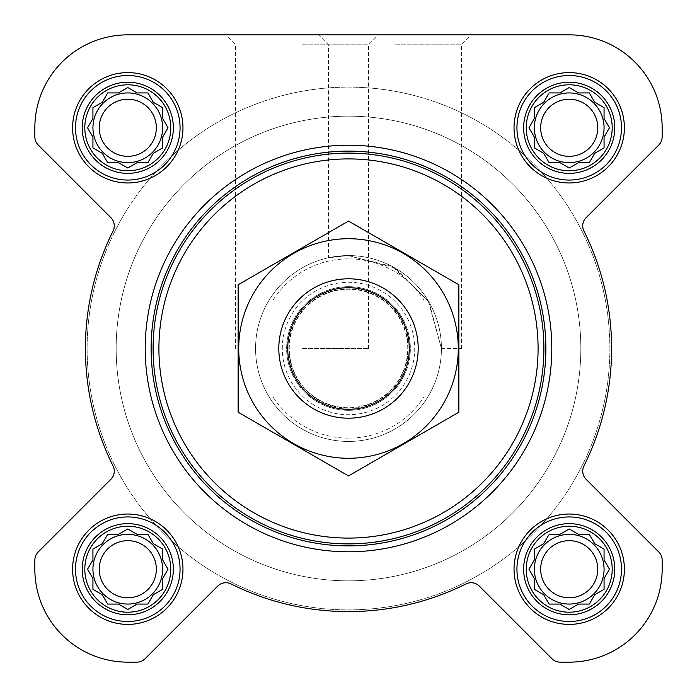 <?xml version="1.0" encoding="UTF-8"?>
<svg xmlns="http://www.w3.org/2000/svg" width="697" height="697" viewBox="0 0 697 697"><rect width="100%" height="100%" fill="white"/><g stroke="black" fill="none" stroke-linecap="round" stroke-linejoin="round"><path stroke-width="0.52" stroke-dasharray="3.48 2.61" d="M441.436 348.5L461.44 348.5L441.436 348.5L428.202 300.703L392.097 266.428L347.533 255.572L328.487 257.751L348.683 255.572L394.964 268.014L429.003 302.062L441.436 348.5M394.964 44.791L461.44 44.791L394.964 44.791M526.235 569.214A42.979 42.979 0 0 1 590.707 531.994A42.979 42.979 0 0 1 590.707 606.442A42.979 42.979 0 0 1 526.235 569.214M548.138 536.019L543.704 543.704L534.364 549.097L534.364 559.883L528.979 569.214L534.364 578.554L534.364 589.34L543.704 594.733L549.097 604.064L559.883 604.064L569.214 609.457L578.554 604.064L589.34 604.064L594.733 594.733L604.064 589.34L604.064 578.554L609.457 569.214L604.064 559.883L604.064 549.097L594.733 543.704L589.34 534.364L578.554 534.364L569.214 528.979L559.883 534.364L549.097 534.364L543.704 543.704L534.364 549.097L534.364 559.883L529.929 567.567M84.799 569.214A42.979 42.979 0 0 1 149.271 531.994A42.979 42.979 0 0 1 149.271 606.442A42.979 42.979 0 0 1 84.799 569.214M126.131 529.929L118.446 534.364L107.66 534.364L102.267 543.704L92.936 549.097L92.936 559.883L87.543 569.214L92.936 578.554L92.936 589.34L102.267 594.733L107.66 604.064L118.446 604.064L127.786 609.457L137.117 604.064L147.903 604.064L153.296 594.733L162.636 589.34L162.636 578.554L168.021 569.214L162.636 559.883L162.636 549.097L153.296 543.704L147.903 534.364L137.117 534.364L127.786 528.979L118.446 534.364L107.66 534.364L102.267 543.704L92.936 549.097L92.936 559.883L88.493 567.567M84.799 127.786A42.979 42.979 0 0 1 149.271 90.558A42.979 42.979 0 0 1 149.271 165.006A42.979 42.979 0 0 1 84.799 127.786M126.131 88.493L118.446 92.936L107.66 92.936L102.267 102.267L92.936 107.66L92.936 118.446L87.543 127.786L92.936 137.117L92.936 147.903L102.267 153.296L107.66 162.636L118.446 162.636L127.786 168.021L137.117 162.636L147.903 162.636L153.296 153.296L162.636 147.903L162.636 137.117L168.021 127.786L162.636 118.446L162.636 107.66L153.296 102.267L147.903 92.936L137.117 92.936L127.786 87.543L118.446 92.936L107.66 92.936L102.267 102.267L92.936 107.66L92.936 118.446L88.493 126.131M526.235 127.786A42.979 42.979 0 0 1 590.707 90.558A42.979 42.979 0 0 1 590.707 165.006A42.979 42.979 0 0 1 526.235 127.786M548.138 94.583L543.704 102.267L534.364 107.66L534.364 118.446L528.979 127.786L534.364 137.117L534.364 147.903L543.704 153.296L549.097 162.636L559.883 162.636L569.214 168.021L578.554 162.636L589.34 162.636L594.733 153.296L604.064 147.903L604.064 137.117L609.457 127.786L604.064 118.446L604.064 107.66L594.733 102.267L589.34 92.936L578.554 92.936L569.214 87.543L559.883 92.936L549.097 92.936L543.704 102.267L534.364 107.66L534.364 118.446L529.929 126.131M110.867 217.656A11.614 11.614 0 0 1 113.053 231.055A263.118 263.118 0 0 0 113.053 465.944A11.614 11.614 0 0 1 110.867 479.344L38.257 551.963A11.614 11.614 0 0 0 34.85 560.179L34.85 569.214A92.936 92.936 0 0 0 127.786 662.15L136.821 662.15A11.614 11.614 0 0 0 145.037 658.743L217.656 586.133A11.614 11.614 0 0 1 231.055 583.947A263.118 263.118 0 0 0 465.944 583.947A11.614 11.614 0 0 1 479.344 586.133L551.963 658.743A11.614 11.614 0 0 0 560.179 662.15L569.214 662.15A92.936 92.936 0 0 0 662.15 569.214L662.15 560.179A11.614 11.614 0 0 0 658.743 551.963L586.133 479.344A11.614 11.614 0 0 1 583.947 465.944A263.118 263.118 0 0 0 583.947 231.055A11.614 11.614 0 0 1 586.133 217.656L658.743 145.037A11.614 11.614 0 0 0 662.15 136.821L662.15 127.786A92.936 92.936 0 0 0 569.214 34.85L127.786 34.85A92.936 92.936 0 0 0 34.85 127.786L34.85 136.821A11.614 11.614 0 0 0 38.257 145.037L110.867 217.656A11.614 11.614 0 0 1 113.053 231.055A263.118 263.118 0 0 0 113.053 465.944A11.614 11.614 0 0 1 110.867 479.344L38.257 551.963A11.614 11.614 0 0 0 34.85 560.179L34.85 569.214A92.936 92.936 0 0 0 127.786 662.15L136.821 662.15A11.614 11.614 0 0 0 145.037 658.743L217.656 586.133A11.614 11.614 0 0 1 231.055 583.947A263.118 263.118 0 0 0 465.944 583.947A11.614 11.614 0 0 1 479.344 586.133L551.963 658.743A11.614 11.614 0 0 0 560.179 662.15L569.214 662.15A92.936 92.936 0 0 0 662.15 569.214L662.15 560.179A11.614 11.614 0 0 0 658.743 551.963L586.133 479.344A11.614 11.614 0 0 1 583.947 465.944A263.118 263.118 0 0 0 583.947 231.055A11.614 11.614 0 0 1 586.133 217.656L658.743 145.037A11.614 11.614 0 0 0 662.15 136.821L662.15 127.786A92.936 92.936 0 0 0 569.214 34.85L127.786 34.85A92.936 92.936 0 0 0 34.85 127.786L34.85 136.821A11.614 11.614 0 0 0 38.257 145.037L110.867 217.656L38.257 145.037A11.614 11.614 0 0 1 34.85 136.821M394.964 34.85L471.39 34.85L394.964 34.85M145.211 348.5A203.289 203.289 0 0 1 450.149 172.447A203.289 203.289 0 0 1 450.149 524.553A203.289 203.289 0 0 1 145.211 348.5A203.289 203.289 0 0 0 348.5 551.789A203.289 203.289 0 0 0 551.789 348.5A203.289 203.289 0 0 0 348.5 145.211A203.289 203.289 0 0 0 145.211 348.5A203.289 203.289 0 0 1 450.149 172.447A203.289 203.289 0 0 1 450.149 524.553A203.289 203.289 0 0 1 145.211 348.5M604.064 127.786A34.85 34.85 0 0 0 551.789 97.606A34.85 34.85 0 0 0 551.789 157.966A34.85 34.85 0 0 0 604.064 127.786A34.85 34.85 0 0 0 551.789 97.606A34.85 34.85 0 0 0 551.789 157.966A34.85 34.85 0 0 0 604.064 127.786A34.85 34.85 0 0 0 569.214 92.936A34.85 34.85 0 0 0 534.364 127.786A34.85 34.85 0 0 1 586.639 97.606A34.85 34.85 0 0 1 586.639 157.966A34.85 34.85 0 0 1 534.364 127.786A34.85 34.85 0 0 0 569.214 162.636A34.85 34.85 0 0 0 604.064 127.786M604.064 569.214A34.85 34.85 0 0 0 551.789 539.034A34.85 34.85 0 0 0 551.789 599.394A34.85 34.85 0 0 0 604.064 569.214A34.85 34.85 0 0 0 551.789 539.034A34.85 34.85 0 0 0 551.789 599.394A34.85 34.85 0 0 0 604.064 569.214A34.85 34.85 0 0 0 569.214 534.364A34.85 34.85 0 0 0 534.364 569.214A34.85 34.85 0 0 1 586.639 539.034A34.85 34.85 0 0 1 586.639 599.394A34.85 34.85 0 0 1 534.364 569.214A34.85 34.85 0 0 0 569.214 604.064A34.85 34.85 0 0 0 604.064 569.214M162.636 127.786A34.85 34.85 0 0 0 110.361 97.606A34.85 34.85 0 0 0 110.361 157.966A34.85 34.85 0 0 0 162.636 127.786A34.85 34.85 0 0 0 110.361 97.606A34.85 34.85 0 0 0 110.361 157.966A34.85 34.85 0 0 0 162.636 127.786A34.85 34.85 0 0 0 127.786 92.936A34.85 34.85 0 0 0 92.936 127.786A34.85 34.85 0 0 1 145.211 97.606A34.85 34.85 0 0 1 145.211 157.966A34.85 34.85 0 0 1 92.936 127.786A34.85 34.85 0 0 0 127.786 162.636A34.85 34.85 0 0 0 162.636 127.786M162.636 569.214A34.85 34.85 0 0 0 110.361 539.034A34.85 34.85 0 0 0 110.361 599.394A34.85 34.85 0 0 0 162.636 569.214A34.85 34.85 0 0 0 110.361 539.034A34.85 34.85 0 0 0 110.361 599.394A34.85 34.85 0 0 0 162.636 569.214A34.85 34.85 0 0 0 127.786 534.364A34.85 34.85 0 0 0 92.936 569.214A34.85 34.85 0 0 1 145.211 539.034A34.85 34.85 0 0 1 145.211 599.394A34.85 34.85 0 0 1 92.936 569.214A34.85 34.85 0 0 0 127.786 604.064A34.85 34.85 0 0 0 162.636 569.214M609.875 348.5A261.375 261.375 0 0 0 217.812 122.141A261.375 261.375 0 0 0 217.812 574.859A261.375 261.375 0 0 0 609.875 348.5A261.375 261.375 0 0 0 217.812 122.141A261.375 261.375 0 0 0 217.812 574.859A261.375 261.375 0 0 0 609.875 348.5M113.053 231.055A263.118 263.118 0 0 0 113.053 465.944M38.257 551.963A11.614 11.614 0 0 0 34.85 560.179M34.85 569.214A92.936 92.936 0 0 0 127.786 662.15M136.821 662.15A11.614 11.614 0 0 0 145.037 658.743L217.656 586.133M231.055 583.947A263.118 263.118 0 0 0 465.944 583.947A11.614 11.614 0 0 1 479.344 586.133M551.963 658.743A11.614 11.614 0 0 0 560.179 662.15M569.214 662.15A92.936 92.936 0 0 0 662.15 569.214M662.15 560.179A11.614 11.614 0 0 0 658.743 551.963L586.133 479.344M583.947 465.944A263.118 263.118 0 0 0 583.947 231.055M658.743 145.037A11.614 11.614 0 0 0 662.15 136.821M662.15 127.786A92.936 92.936 0 0 0 569.214 34.85M302.036 34.85L225.61 34.85L302.036 34.85M461.44 348.5L461.44 44.791L471.39 34.85L318.546 34.85L328.487 44.791L328.487 257.751M127.786 34.85A92.936 92.936 0 0 0 34.85 127.786M72.601 127.786A55.176 55.176 0 0 1 155.37 79.998A55.176 55.176 0 0 1 155.37 175.566A55.176 55.176 0 0 1 72.601 127.786A55.176 55.176 0 0 1 155.37 79.998A55.176 55.176 0 0 1 155.37 175.566A55.176 55.176 0 0 1 72.601 127.786A55.176 55.176 0 0 1 155.37 79.998A55.176 55.176 0 0 1 155.37 175.566A55.176 55.176 0 0 1 72.601 127.786M72.601 569.214A55.176 55.176 0 0 1 155.37 521.434A55.176 55.176 0 0 1 155.37 617.002A55.176 55.176 0 0 1 72.601 569.214A55.176 55.176 0 0 1 155.37 521.434A55.176 55.176 0 0 1 155.37 617.002A55.176 55.176 0 0 1 72.601 569.214A55.176 55.176 0 0 1 155.37 521.434A55.176 55.176 0 0 1 155.37 617.002A55.176 55.176 0 0 1 72.601 569.214M514.038 569.214A55.176 55.176 0 0 1 596.806 521.434A55.176 55.176 0 0 1 596.806 617.002A55.176 55.176 0 0 1 514.038 569.214A55.176 55.176 0 0 1 596.806 521.434A55.176 55.176 0 0 1 596.806 617.002A55.176 55.176 0 0 1 514.038 569.214A55.176 55.176 0 0 1 596.806 521.434A55.176 55.176 0 0 1 596.806 617.002A55.176 55.176 0 0 1 514.038 569.214M514.038 127.786A55.176 55.176 0 0 1 596.806 79.998A55.176 55.176 0 0 1 596.806 175.566A55.176 55.176 0 0 1 514.038 127.786A55.176 55.176 0 0 1 596.806 79.998A55.176 55.176 0 0 1 596.806 175.566A55.176 55.176 0 0 1 514.038 127.786A55.176 55.176 0 0 1 596.806 79.998A55.176 55.176 0 0 1 596.806 175.566A55.176 55.176 0 0 1 514.038 127.786M272.989 300.18L272.989 294.326A92.936 92.936 0 0 0 255.564 348.5A92.936 92.936 0 0 1 394.964 268.014A92.936 92.936 0 0 1 394.964 428.986A92.936 92.936 0 0 1 255.564 348.5A92.936 92.936 0 0 1 394.964 268.014A92.936 92.936 0 0 1 394.964 428.986A92.936 92.936 0 0 1 255.564 348.5A92.936 92.936 0 0 1 394.964 268.014A92.936 92.936 0 0 1 394.964 428.986A92.936 92.936 0 0 1 255.564 348.5A92.936 92.936 0 0 0 272.989 402.674L272.989 300.18A89.652 89.652 0 0 1 424.011 300.18L424.011 396.82A89.652 89.652 0 0 1 272.989 396.82M516.939 127.786A52.275 52.275 0 0 1 595.351 82.516A52.275 52.275 0 0 1 595.351 173.056A52.275 52.275 0 0 1 516.939 127.786A52.275 52.275 0 0 1 595.351 82.516A52.275 52.275 0 0 1 595.351 173.056A52.275 52.275 0 0 1 516.939 127.786A52.275 52.275 0 0 1 595.351 82.516A52.275 52.275 0 0 1 595.351 173.056A52.275 52.275 0 0 1 516.939 127.786M516.939 569.214A52.275 52.275 0 0 1 595.351 523.944A52.275 52.275 0 0 1 595.351 614.484A52.275 52.275 0 0 1 516.939 569.214A52.275 52.275 0 0 1 595.351 523.944A52.275 52.275 0 0 1 595.351 614.484A52.275 52.275 0 0 1 516.939 569.214A52.275 52.275 0 0 1 595.351 523.944A52.275 52.275 0 0 1 595.351 614.484A52.275 52.275 0 0 1 516.939 569.214M75.511 569.214A52.275 52.275 0 0 1 153.924 523.944A52.275 52.275 0 0 1 153.924 614.484A52.275 52.275 0 0 1 75.511 569.214A52.275 52.275 0 0 1 153.924 523.944A52.275 52.275 0 0 1 153.924 614.484A52.275 52.275 0 0 1 75.511 569.214A52.275 52.275 0 0 1 153.924 523.944A52.275 52.275 0 0 1 153.924 614.484A52.275 52.275 0 0 1 75.511 569.214M75.511 127.786A52.275 52.275 0 0 1 153.924 82.516A52.275 52.275 0 0 1 153.924 173.056A52.275 52.275 0 0 1 75.511 127.786A52.275 52.275 0 0 1 153.924 82.516A52.275 52.275 0 0 1 153.924 173.056A52.275 52.275 0 0 1 75.511 127.786A52.275 52.275 0 0 1 153.924 82.516A52.275 52.275 0 0 1 153.924 173.056A52.275 52.275 0 0 1 75.511 127.786M529.929 129.433L534.364 137.117L534.364 147.903L543.704 153.296L549.097 162.636L559.883 162.636L567.567 167.071M536.019 148.862L543.704 153.296L549.097 162.636M570.869 167.071L578.554 162.636L589.34 162.636L594.733 153.296L604.064 147.903L604.064 137.117L609.457 127.786L604.064 118.446L604.064 107.66L594.733 102.267L589.34 92.936L578.554 92.936L570.869 88.493M604.543 136.298L609.457 127.786M608.507 126.131L604.064 118.446L604.064 107.66L594.733 102.267L589.34 92.936M567.567 88.493L559.883 92.936L549.097 92.936L543.704 102.267L536.019 106.711M597.773 127.786A28.56 28.56 0 0 1 569.214 156.346A28.56 28.56 0 0 1 540.654 127.786A28.56 28.56 0 0 1 569.214 99.227A28.56 28.56 0 0 1 597.773 127.786M88.493 129.433L92.936 137.117L92.936 147.903L102.267 153.296L107.66 162.636L118.446 162.636L126.131 167.071M94.583 148.862L102.267 153.296L107.66 162.636M129.433 167.071L137.117 162.636L147.903 162.636L153.296 153.296L162.636 147.903L162.636 137.117L167.071 129.433M167.071 126.131L162.636 118.446L162.636 107.66L153.296 102.267L147.903 92.936L137.117 92.936L129.433 88.493M137.117 92.936L127.786 87.543L118.446 92.936L107.66 92.936L102.267 102.267L94.583 106.711M88.493 570.869L92.936 578.554L92.936 589.34L102.267 594.733L107.66 604.064L118.446 604.064L126.131 608.507M129.433 608.507L137.117 604.064L147.903 604.064L153.296 594.733L162.636 589.34L162.636 578.554L167.071 570.869M167.071 567.567L162.636 559.883L162.636 549.097L153.296 543.704L147.903 534.364L137.117 534.364L129.433 529.929M137.117 534.364L127.786 528.979L118.446 534.364L107.66 534.364L102.267 543.704L94.583 548.138M529.929 570.869L534.364 578.554L534.364 589.34L543.704 594.733L549.097 604.064L559.883 604.064L567.567 608.507M570.869 608.507L578.554 604.064L589.34 604.064L594.733 594.733L604.064 589.34L604.064 578.554L608.507 570.869M608.507 567.567L604.064 559.883L604.064 549.097L594.733 543.704L589.34 534.364L578.554 534.364L570.869 529.929M567.567 529.929L559.883 534.364L549.097 534.364L543.704 543.704L536.019 548.138M156.346 127.786A28.56 28.56 0 0 1 127.786 156.346A28.56 28.56 0 0 1 99.227 127.786A28.56 28.56 0 0 1 127.786 99.227A28.56 28.56 0 0 1 156.346 127.786M156.346 569.214A28.56 28.56 0 0 1 127.786 597.773A28.56 28.56 0 0 1 99.227 569.214A28.56 28.56 0 0 1 127.786 540.654A28.56 28.56 0 0 1 156.346 569.214M597.773 569.214A28.56 28.56 0 0 1 569.214 597.773A28.56 28.56 0 0 1 540.654 569.214A28.56 28.56 0 0 1 569.214 540.654A28.56 28.56 0 0 1 597.773 569.214M151.014 348.5A197.486 197.486 0 0 1 447.239 177.474A197.486 197.486 0 0 1 447.239 519.526A197.486 197.486 0 0 1 151.014 348.5M302.036 44.791L368.513 44.791L302.036 44.791M302.036 348.5L368.513 348.5L302.036 348.5M523.647 127.786A45.566 45.566 0 0 1 591.997 88.319A45.566 45.566 0 0 1 591.997 167.245A45.566 45.566 0 0 1 523.647 127.786M82.211 127.786A45.566 45.566 0 0 1 150.569 88.319A45.566 45.566 0 0 1 150.569 167.245A45.566 45.566 0 0 1 82.211 127.786M82.211 569.214A45.566 45.566 0 0 1 150.569 529.755A45.566 45.566 0 0 1 150.569 608.681A45.566 45.566 0 0 1 82.211 569.214M523.647 569.214A45.566 45.566 0 0 1 591.997 529.755A45.566 45.566 0 0 1 591.997 608.681A45.566 45.566 0 0 1 523.647 569.214M534.364 118.446L528.979 127.786L534.364 137.117L534.364 147.903M559.883 162.636L569.214 168.021L578.554 162.636L589.34 162.636L594.733 153.296L604.064 147.903M578.554 92.936L569.214 87.543L559.883 92.936L549.097 92.936M540.654 127.786A28.56 28.56 0 0 1 583.494 103.051A28.56 28.56 0 0 1 583.494 152.512A28.56 28.56 0 0 1 540.654 127.786A28.56 28.56 0 0 1 583.494 103.051A28.56 28.56 0 0 1 583.494 152.512A28.56 28.56 0 0 1 540.654 127.786M534.364 127.786A34.85 34.85 0 0 1 586.639 97.606A34.85 34.85 0 0 1 586.639 157.966A34.85 34.85 0 0 1 534.364 127.786M92.936 118.446L87.543 127.786L92.936 137.117L92.936 147.903M118.446 162.636L127.786 168.021L137.117 162.636L147.903 162.636L153.296 153.296L162.636 147.903M162.636 137.117L168.021 127.786L162.636 118.446L162.636 107.66L153.296 102.267L147.903 92.936M99.227 127.786A28.56 28.56 0 0 1 142.066 103.051A28.56 28.56 0 0 1 142.066 152.512A28.56 28.56 0 0 1 99.227 127.786A28.56 28.56 0 0 1 142.066 103.051A28.56 28.56 0 0 1 142.066 152.512A28.56 28.56 0 0 1 99.227 127.786M92.936 127.786A34.85 34.85 0 0 1 145.211 97.606A34.85 34.85 0 0 1 145.211 157.966A34.85 34.85 0 0 1 92.936 127.786M92.936 559.883L87.543 569.214L92.936 578.554L92.936 589.34L102.267 594.733L107.66 604.064M118.446 604.064L127.786 609.457L137.117 604.064L147.903 604.064L153.296 594.733L162.636 589.34M162.636 578.554L168.021 569.214L162.636 559.883L162.636 549.097L153.296 543.704L147.903 534.364M99.227 569.214A28.56 28.56 0 0 1 142.066 544.488A28.56 28.56 0 0 1 142.066 593.949A28.56 28.56 0 0 1 99.227 569.214A28.56 28.56 0 0 1 142.066 544.488A28.56 28.56 0 0 1 142.066 593.949A28.56 28.56 0 0 1 99.227 569.214M92.936 569.214A34.85 34.85 0 0 1 145.211 539.034A34.85 34.85 0 0 1 145.211 599.394A34.85 34.85 0 0 1 92.936 569.214M534.364 559.883L528.979 569.214L534.364 578.554L534.364 589.34L543.704 594.733L549.097 604.064M559.883 604.064L569.214 609.457L578.554 604.064L589.34 604.064L594.733 594.733L604.064 589.34M604.064 578.554L609.457 569.214L604.064 559.883L604.064 549.097L594.733 543.704L589.34 534.364M578.554 534.364L569.214 528.979L559.883 534.364L549.097 534.364M540.654 569.214A28.56 28.56 0 0 1 583.494 544.488A28.56 28.56 0 0 1 583.494 593.949A28.56 28.56 0 0 1 540.654 569.214A28.56 28.56 0 0 1 583.494 544.488A28.56 28.56 0 0 1 583.494 593.949A28.56 28.56 0 0 1 540.654 569.214M534.364 569.214A34.85 34.85 0 0 1 586.639 539.034A34.85 34.85 0 0 1 586.639 599.394A34.85 34.85 0 0 1 534.364 569.214M116.164 348.5A232.336 232.336 0 0 1 464.664 147.294A232.336 232.336 0 0 1 464.664 549.706A232.336 232.336 0 0 1 116.164 348.5A232.336 232.336 0 0 1 464.664 147.294A232.336 232.336 0 0 1 464.664 549.706A232.336 232.336 0 0 1 116.164 348.5A232.336 232.336 0 0 1 464.664 147.294A232.336 232.336 0 0 1 464.664 549.706A232.336 232.336 0 0 1 116.164 348.5A232.336 232.336 0 0 1 464.664 147.294A232.336 232.336 0 0 1 464.664 549.706A232.336 232.336 0 0 1 116.164 348.5M424.011 396.82L424.011 402.674A92.936 92.936 0 0 1 272.989 402.674L272.989 294.326A92.936 92.936 0 0 1 424.011 294.326L424.011 300.18M424.011 402.674A92.936 92.936 0 0 0 424.011 294.326L424.011 402.674M278.8 348.5A69.7 69.7 0 0 1 383.35 288.14A69.7 69.7 0 0 1 383.35 408.86A69.7 69.7 0 0 1 278.8 348.5M289.255 348.5A59.245 59.245 0 0 1 378.123 297.192A59.245 59.245 0 0 1 378.123 399.808A59.245 59.245 0 0 1 289.255 348.5A59.245 59.245 0 0 1 378.123 297.192A59.245 59.245 0 0 1 378.123 399.808A59.245 59.245 0 0 1 289.255 348.5A59.245 59.245 0 0 1 378.123 297.192A59.245 59.245 0 0 1 378.123 399.808A59.245 59.245 0 0 1 289.255 348.5M348.5 458.277A109.777 109.777 0 0 0 443.571 293.611A109.777 109.777 0 0 0 253.429 293.611A109.777 109.777 0 0 0 348.5 458.277M348.5 418.2A69.7 69.7 0 0 0 408.86 313.65A69.7 69.7 0 0 0 288.14 313.65A69.7 69.7 0 0 0 348.5 418.2A69.7 69.7 0 0 0 408.86 313.65A69.7 69.7 0 0 0 288.14 313.65A69.7 69.7 0 0 0 348.5 418.2M458.861 284.785L458.861 412.215L348.5 475.929L238.139 412.215L238.139 284.785L348.5 221.071L458.861 284.785M348.5 410.341A61.841 61.841 0 0 0 402.056 317.579A61.841 61.841 0 0 0 294.944 317.579A61.841 61.841 0 0 0 348.5 410.341A61.841 61.841 0 0 0 402.056 317.579A61.841 61.841 0 0 0 294.944 317.579A61.841 61.841 0 0 0 348.5 410.341M282.285 348.5A66.215 66.215 0 0 1 381.607 291.154A66.215 66.215 0 0 1 381.607 405.846A66.215 66.215 0 0 1 282.285 348.5M288.837 348.5A59.663 59.663 0 0 1 378.332 296.826A59.663 59.663 0 0 1 378.332 400.174A59.663 59.663 0 0 1 288.837 348.5M368.513 348.5L368.513 44.791L378.454 34.85M235.56 348.5L235.56 44.791L225.61 34.85"/><path stroke-width="1.05" d="M549.097 534.364L559.883 534.364L569.214 528.979L578.554 534.364L589.34 534.364L594.733 543.704L604.064 549.097L604.064 559.883L609.457 569.214L604.064 578.554L604.064 589.34L594.733 594.733L589.34 604.064L578.554 604.064L569.214 609.457L559.883 604.064L549.097 604.064L543.704 594.733L534.364 589.34L534.364 578.554L528.979 569.214L534.364 559.883L534.364 549.097L543.704 543.704L548.138 536.019M526.235 569.214A42.979 42.979 0 0 1 590.707 531.994A42.979 42.979 0 0 1 590.707 606.442A42.979 42.979 0 0 1 526.235 569.214M107.66 534.364L118.446 534.364L127.786 528.979L137.117 534.364L147.903 534.364L153.296 543.704L162.636 549.097L162.636 559.883L168.021 569.214L162.636 578.554L162.636 589.34L153.296 594.733L147.903 604.064L137.117 604.064L127.786 609.457L118.446 604.064L107.66 604.064L102.267 594.733L92.936 589.34L92.936 578.554L87.543 569.214L92.936 559.883L92.936 549.097L102.267 543.704L107.66 534.364M84.799 569.214A42.979 42.979 0 0 1 149.271 531.994A42.979 42.979 0 0 1 149.271 606.442A42.979 42.979 0 0 1 84.799 569.214M107.66 92.936L118.446 92.936L127.786 87.543L137.117 92.936L147.903 92.936L153.296 102.267L162.636 107.66L162.636 118.446L168.021 127.786L162.636 137.117L162.636 147.903L153.296 153.296L147.903 162.636L137.117 162.636L127.786 168.021L118.446 162.636L107.66 162.636L102.267 153.296L92.936 147.903L92.936 137.117L87.543 127.786L92.936 118.446L92.936 107.66L102.267 102.267L107.66 92.936M84.799 127.786A42.979 42.979 0 0 1 149.271 90.558A42.979 42.979 0 0 1 149.271 165.006A42.979 42.979 0 0 1 84.799 127.786M549.097 92.936L559.883 92.936L569.214 87.543L578.554 92.936L589.34 92.936L594.733 102.267L604.064 107.66L604.064 118.446L609.457 127.786L604.064 137.117L604.064 147.903L594.733 153.296L589.34 162.636L578.554 162.636L569.214 168.021L559.883 162.636L549.097 162.636L543.704 153.296L534.364 147.903L534.364 137.117L528.979 127.786L534.364 118.446L534.364 107.66L543.704 102.267L548.138 94.583M526.235 127.786A42.979 42.979 0 0 1 590.707 90.558A42.979 42.979 0 0 1 590.707 165.006A42.979 42.979 0 0 1 526.235 127.786M34.85 127.786L34.85 136.821A11.614 11.614 0 0 0 38.257 145.037L110.867 217.656A11.614 11.614 0 0 1 113.053 231.055A263.118 263.118 0 0 0 113.053 465.944A11.614 11.614 0 0 1 110.867 479.344L38.257 551.963A11.614 11.614 0 0 0 34.85 560.179L34.85 569.214A92.936 92.936 0 0 0 127.786 662.15L136.821 662.15A11.614 11.614 0 0 0 145.037 658.743L217.656 586.133A11.614 11.614 0 0 1 231.055 583.947A263.118 263.118 0 0 0 465.944 583.947A11.614 11.614 0 0 1 479.344 586.133L551.963 658.743A11.614 11.614 0 0 0 560.179 662.15L569.214 662.15A92.936 92.936 0 0 0 662.15 569.214L662.15 560.179A11.614 11.614 0 0 0 658.743 551.963L586.133 479.344A11.614 11.614 0 0 1 583.947 465.944A263.118 263.118 0 0 0 583.947 231.055A11.614 11.614 0 0 1 586.133 217.656L658.743 145.037A11.614 11.614 0 0 0 662.15 136.821L662.15 127.786A92.936 92.936 0 0 0 569.214 34.85L127.786 34.85A92.936 92.936 0 0 0 34.85 127.786L34.85 136.821M72.601 127.786A55.176 55.176 0 0 1 155.37 79.998A55.176 55.176 0 0 1 155.37 175.566A55.176 55.176 0 0 1 72.601 127.786M72.601 569.214A55.176 55.176 0 0 1 155.37 521.434A55.176 55.176 0 0 1 155.37 617.002A55.176 55.176 0 0 1 72.601 569.214M514.038 569.214A55.176 55.176 0 0 1 596.806 521.434A55.176 55.176 0 0 1 596.806 617.002A55.176 55.176 0 0 1 514.038 569.214M514.038 127.786A55.176 55.176 0 0 1 596.806 79.998A55.176 55.176 0 0 1 596.806 175.566A55.176 55.176 0 0 1 514.038 127.786M113.053 231.055A11.614 11.614 0 0 0 110.867 217.656M38.257 551.963L110.867 479.344A11.614 11.614 0 0 0 113.053 465.944M34.85 560.179L34.85 569.214M127.786 662.15L136.821 662.15M231.055 583.947A11.614 11.614 0 0 0 217.656 586.133M479.344 586.133L551.963 658.743M560.179 662.15L569.214 662.15M662.15 569.214L662.15 560.179M583.947 465.944A11.614 11.614 0 0 0 586.133 479.344M658.743 145.037L586.133 217.656A11.614 11.614 0 0 0 583.947 231.055M662.15 136.821L662.15 127.786M569.214 34.85L471.39 34.85M318.546 34.85L127.786 34.85M158.916 348.5A189.584 189.584 0 0 1 443.292 184.313A189.584 189.584 0 0 1 443.292 512.687A189.584 189.584 0 0 1 158.916 348.5M153.105 348.5A195.395 195.395 0 0 1 446.193 179.286A195.395 195.395 0 0 1 446.193 517.714A195.395 195.395 0 0 1 153.105 348.5M151.118 348.5A197.382 197.382 0 0 1 447.186 177.561A197.382 197.382 0 0 1 447.186 519.439A197.382 197.382 0 0 1 151.118 348.5M145.211 348.5A203.289 203.289 0 0 1 450.149 172.447A203.289 203.289 0 0 1 450.149 524.553A203.289 203.289 0 0 1 145.211 348.5M523.647 127.786A45.566 45.566 0 0 1 591.997 88.319A45.566 45.566 0 0 1 591.997 167.245A45.566 45.566 0 0 1 523.647 127.786M516.939 127.786A52.275 52.275 0 0 1 595.351 82.516A52.275 52.275 0 0 1 595.351 173.056A52.275 52.275 0 0 1 516.939 127.786M82.211 127.786A45.566 45.566 0 0 1 150.569 88.319A45.566 45.566 0 0 1 150.569 167.245A45.566 45.566 0 0 1 82.211 127.786M75.511 127.786A52.275 52.275 0 0 1 153.924 82.516A52.275 52.275 0 0 1 153.924 173.056A52.275 52.275 0 0 1 75.511 127.786M82.211 569.214A45.566 45.566 0 0 1 150.569 529.755A45.566 45.566 0 0 1 150.569 608.681A45.566 45.566 0 0 1 82.211 569.214M75.511 569.214A52.275 52.275 0 0 1 153.924 523.944A52.275 52.275 0 0 1 153.924 614.484A52.275 52.275 0 0 1 75.511 569.214M523.647 569.214A45.566 45.566 0 0 1 591.997 529.755A45.566 45.566 0 0 1 591.997 608.681A45.566 45.566 0 0 1 523.647 569.214M516.939 569.214A52.275 52.275 0 0 1 595.351 523.944A52.275 52.275 0 0 1 595.351 614.484A52.275 52.275 0 0 1 516.939 569.214M529.929 126.131L528.979 127.786L529.929 129.433M534.364 147.903L536.019 148.862M549.097 162.636L559.883 162.636M567.567 167.071L569.214 168.021L570.869 167.071M604.064 147.903L604.064 137.117L604.543 136.298M609.457 127.786L608.507 126.131M589.34 92.936L578.554 92.936M570.869 88.493L569.214 87.543L567.567 88.493M536.019 106.711L534.364 107.66L534.364 118.446M604.064 127.786A34.85 34.85 0 0 0 569.214 92.936A34.85 34.85 0 0 0 534.364 127.786A34.85 34.85 0 0 0 569.214 162.636A34.85 34.85 0 0 0 604.064 127.786M540.654 127.786A28.56 28.56 0 0 1 583.494 103.051A28.56 28.56 0 0 1 583.494 152.512A28.56 28.56 0 0 1 540.654 127.786M88.493 126.131L87.543 127.786L88.493 129.433M92.936 147.903L94.583 148.862M107.66 162.636L118.446 162.636M126.131 167.071L127.786 168.021L129.433 167.071M162.636 147.903L162.636 137.117M167.071 129.433L168.021 127.786L167.071 126.131M147.903 92.936L137.117 92.936M129.433 88.493L127.786 87.543L126.131 88.493M94.583 106.711L92.936 107.66L92.936 118.446M162.636 127.786A34.85 34.85 0 0 0 127.786 92.936A34.85 34.85 0 0 0 92.936 127.786A34.85 34.85 0 0 0 127.786 162.636A34.85 34.85 0 0 0 162.636 127.786M88.493 567.567L87.543 569.214L88.493 570.869M107.66 604.064L118.446 604.064M126.131 608.507L127.786 609.457L129.433 608.507M162.636 589.34L162.636 578.554M167.071 570.869L168.021 569.214L167.071 567.567M147.903 534.364L137.117 534.364M129.433 529.929L127.786 528.979L126.131 529.929M94.583 548.138L92.936 549.097L92.936 559.883M162.636 569.214A34.85 34.85 0 0 0 127.786 534.364A34.85 34.85 0 0 0 92.936 569.214A34.85 34.85 0 0 0 127.786 604.064A34.85 34.85 0 0 0 162.636 569.214M529.929 567.567L528.979 569.214L529.929 570.869M549.097 604.064L559.883 604.064M567.567 608.507L569.214 609.457L570.869 608.507M604.064 589.34L604.064 578.554M608.507 570.869L609.457 569.214L608.507 567.567M589.34 534.364L578.554 534.364M570.869 529.929L569.214 528.979L567.567 529.929M536.019 548.138L534.364 549.097L534.364 559.883M604.064 569.214A34.85 34.85 0 0 0 569.214 534.364A34.85 34.85 0 0 0 534.364 569.214A34.85 34.85 0 0 0 569.214 604.064A34.85 34.85 0 0 0 604.064 569.214M99.227 127.786A28.56 28.56 0 0 1 142.066 103.051A28.56 28.56 0 0 1 142.066 152.512A28.56 28.56 0 0 1 99.227 127.786M99.227 569.214A28.56 28.56 0 0 1 142.066 544.488A28.56 28.56 0 0 1 142.066 593.949A28.56 28.56 0 0 1 99.227 569.214M540.654 569.214A28.56 28.56 0 0 1 583.494 544.488A28.56 28.56 0 0 1 583.494 593.949A28.56 28.56 0 0 1 540.654 569.214M287.713 348.5A60.787 60.787 0 0 1 378.898 295.85A60.787 60.787 0 0 1 378.898 401.15A60.787 60.787 0 0 1 287.713 348.5M278.8 348.5A69.7 69.7 0 0 1 383.35 288.14A69.7 69.7 0 0 1 383.35 408.86A69.7 69.7 0 0 1 278.8 348.5M238.139 284.785L238.139 412.215L348.5 475.929L458.861 412.215L458.861 284.785L348.5 221.071L238.139 284.785M348.5 458.277A109.777 109.777 0 0 0 443.571 293.611A109.777 109.777 0 0 0 253.429 293.611A109.777 109.777 0 0 0 348.5 458.277"/></g></svg>
